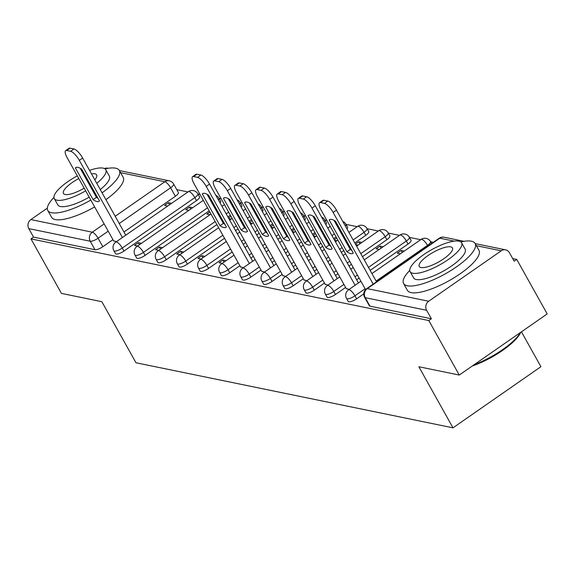 <?xml version="1.0" encoding="UTF-8"?>
<svg xmlns="http://www.w3.org/2000/svg" width="576" height="576" viewBox="0 0 576 576"><rect width="100%" height="100%" fill="white"/><g stroke="black" fill="none" stroke-linecap="round" stroke-linejoin="round"><path stroke-width="0.86" d="M348.199 301.457A6.559 1.908 -29.2 0 0 348.797 301.817A6.559 1.908 -29.2 0 0 356.638 298.814L354.953 295.798A6.559 1.908 150.8 0 1 347.112 298.807A6.559 1.908 150.8 0 1 346.514 298.44L348.199 301.457M327.046 297.115A6.559 1.908 -29.2 0 0 327.643 297.475A6.559 1.908 -29.2 0 0 335.484 294.473L333.799 291.456A6.559 1.908 150.8 0 1 325.958 294.466A6.559 1.908 150.8 0 1 325.361 294.098L327.046 297.115M305.892 292.774A6.559 1.908 -29.2 0 0 306.49 293.134A6.559 1.908 -29.2 0 0 314.33 290.131L312.646 287.114A6.559 1.908 150.8 0 1 304.805 290.124A6.559 1.908 150.8 0 1 304.207 289.757L305.892 292.774M284.738 288.432A6.559 1.908 -29.2 0 0 285.336 288.792A6.559 1.908 -29.2 0 0 293.177 285.79L291.492 282.773A6.559 1.908 150.8 0 1 283.651 285.782A6.559 1.908 150.8 0 1 283.054 285.415L284.738 288.432M263.585 284.09A6.559 1.908 -29.2 0 0 264.182 284.45A6.559 1.908 -29.2 0 0 272.023 281.448L270.338 278.431A6.559 1.908 150.8 0 1 262.505 281.441A6.559 1.908 150.8 0 1 261.907 281.074L263.585 284.09M242.438 279.749A6.559 1.908 -29.2 0 0 243.036 280.109A6.559 1.908 -29.2 0 0 250.87 277.106L249.192 274.09A6.559 1.908 150.8 0 1 241.351 277.099A6.559 1.908 150.8 0 1 240.754 276.732L242.438 279.749M221.285 275.407A6.559 1.908 -29.2 0 0 221.882 275.767A6.559 1.908 -29.2 0 0 229.723 272.765L228.038 269.748A6.559 1.908 150.8 0 1 220.198 272.758A6.559 1.908 150.8 0 1 219.6 272.39L221.285 275.407M200.131 271.066A6.559 1.908 -29.2 0 0 200.729 271.426A6.559 1.908 -29.2 0 0 208.57 268.423L206.885 265.406A6.559 1.908 150.8 0 1 199.044 268.416A6.559 1.908 150.8 0 1 198.446 268.049L200.131 271.066M178.978 266.724A6.559 1.908 -29.2 0 0 179.575 267.084A6.559 1.908 -29.2 0 0 187.416 264.082L185.731 261.065A6.559 1.908 150.8 0 1 177.89 264.074A6.559 1.908 150.8 0 1 177.293 263.707L178.978 266.724M157.824 262.382A6.559 1.908 -29.2 0 0 158.422 262.742A6.559 1.908 -29.2 0 0 166.262 259.74L164.578 256.723A6.559 1.908 150.8 0 1 156.744 259.733A6.559 1.908 150.8 0 1 156.146 259.366L157.824 262.382M136.678 258.041A6.559 1.908 -29.2 0 0 137.275 258.401A6.559 1.908 -29.2 0 0 145.109 255.398L143.431 252.382A6.559 1.908 150.8 0 1 135.59 255.391A6.559 1.908 150.8 0 1 134.993 255.024L136.678 258.041M115.524 253.699A6.559 1.908 -29.2 0 0 116.122 254.059A6.559 1.908 -29.2 0 0 123.962 251.057L122.278 248.04A6.559 1.908 150.8 0 1 114.437 251.05A6.559 1.908 150.8 0 1 113.839 250.682L115.524 253.699M459.266 375.048L418.86 366.754L452.988 427.831L135.979 362.758L101.844 301.687L61.438 293.393L30.982 238.896L428.803 320.551L459.266 375.048L547.2 313.92L516.744 259.423L512.719 258.595M433.354 242.309L430.589 241.74M420.653 239.695L409.435 237.398M399.499 235.354L388.289 233.057M378.346 231.012L367.135 228.715M357.192 226.67L345.982 224.374M336.038 222.329L335.002 222.12M326.923 220.464L324.828 220.032M314.892 217.987L313.848 217.778M305.77 216.122L303.674 215.69M293.738 213.646L292.694 213.437M284.623 211.781L282.528 211.349M272.585 209.304L271.541 209.095M263.47 207.439L261.374 207.007M251.431 204.962L250.387 204.754M242.316 203.098L240.221 202.666M230.278 200.621L229.241 200.412M221.162 198.756L219.067 198.324M209.124 196.279L208.087 196.07M200.009 194.414L197.914 193.982M187.978 191.938L176.76 189.641M521.438 331.826L540.929 366.696L452.988 427.831M516.744 259.423L514.181 261.202L509.436 252.713A6.559 5.947 101.6 0 0 505.627 249.854A6.559 5.947 101.6 0 0 501.242 250.805L428.688 301.241A6.559 5.947 101.6 0 0 426.629 310.277L365.206 297.67A6.559 1.908 150.8 0 1 364.608 297.31L369.353 305.798A6.559 1.908 150.8 0 0 369.95 306.158L365.206 297.67A6.559 5.947 101.6 0 1 367.272 288.634L428.688 301.241M428.803 320.551L431.374 318.766L426.629 310.277M175.363 196.279L170.618 187.783A6.559 1.908 150.8 0 0 173.628 184.032L178.373 192.521A6.559 1.908 150.8 0 1 175.363 196.279L123.977 231.998M112.946 239.666L102.809 246.715L98.064 238.219A6.559 1.908 150.8 0 1 90.223 241.229L28.8 228.622A6.559 5.947 -78.4 0 1 30.866 219.578L47.333 208.138M104.465 168.559A6.559 5.947 -78.4 0 1 107.798 168.199L108.223 168.286M28.8 228.622L33.545 237.11L30.982 238.896M192.722 207.691L189.562 207.036L190.706 209.088M189.562 207.036L185.71 209.714L188.87 210.362M141.444 243.331L138.283 242.683L139.428 244.735M138.283 242.683L134.438 245.354L137.599 246.002M209.837 211.99L206.863 214.056L210.024 214.704M162.598 247.673L159.437 247.025L160.582 249.077M159.437 247.025L155.592 249.696L158.753 250.344M230.99 216.331L228.528 218.038M183.751 252.014L180.59 251.366L181.735 253.418M180.59 251.366L176.746 254.038L179.906 254.686M252.137 220.673L249.682 222.379M204.905 256.356L201.744 255.708L202.889 257.76M201.744 255.708L197.892 258.379L201.06 259.027M273.29 225.014L270.835 226.721M226.051 260.698L222.89 260.05L224.042 262.102M222.89 260.05L219.046 262.721L222.206 263.369M294.444 229.356L291.982 231.062M240.502 266.854L243.36 267.71M315.598 233.698L313.135 235.404M261.655 271.195L264.514 272.052M336.751 238.039L334.289 239.746M282.802 275.537L285.667 276.394M361.937 242.424L358.776 241.776L359.921 243.821M358.776 241.776L355.442 244.087M303.955 279.878L306.821 280.735M383.09 246.766L379.93 246.118L381.074 248.162M379.93 246.118L376.085 248.789L379.246 249.437M325.109 284.22L327.967 285.077M404.244 251.107L401.083 250.459L402.228 252.504M401.083 250.459L397.238 253.13L400.399 253.778M346.262 288.562L349.121 289.418M363.773 293.846L356.638 298.814M408.038 244.037L406.354 241.02A6.559 1.908 150.8 0 0 409.363 237.269L411.048 240.278A6.559 1.908 -29.2 0 1 408.038 244.037L370.138 270.382M359.107 278.05L356.652 279.756M345.622 287.424L335.484 294.473M386.885 239.695L385.2 236.678A6.559 1.908 150.8 0 0 388.21 232.927L389.894 235.937A6.559 1.908 -29.2 0 1 386.885 239.695L362.47 256.666M351.439 264.326L348.984 266.04M337.954 273.708L335.498 275.414M324.468 283.082L314.33 290.131M365.731 235.354L364.046 232.337A6.559 1.908 150.8 0 0 367.063 228.586L368.741 231.595A6.559 1.908 -29.2 0 1 365.731 235.354L354.802 242.95M349.654 246.528L348.926 247.032M343.778 250.61L341.316 252.324M330.293 259.985L327.83 261.698M316.807 269.366L314.345 271.073M303.314 278.741L293.177 285.79M341.986 232.812L341.258 233.316M336.11 236.894L333.648 238.608M328.5 242.186L327.773 242.69M322.625 246.269L320.162 247.982M309.139 255.643L306.677 257.357M295.654 265.025L293.191 266.731M282.168 274.399L272.023 281.448M320.839 228.47L320.105 228.974M314.957 232.553L312.502 234.266M307.354 237.845L306.619 238.349M301.471 241.927L299.009 243.641M287.986 251.302L285.523 253.015M274.5 260.683L272.038 262.39M261.014 270.058L250.87 277.106M299.686 224.129L298.951 224.633M293.803 228.211L291.348 229.925M286.2 233.503L285.466 234.007M280.318 237.586L277.862 239.299M266.832 246.96L264.377 248.674M253.346 256.342L250.884 258.048M239.861 265.716L229.723 272.765M278.532 219.787L277.805 220.291M272.657 223.87L270.194 225.583M265.046 229.162L264.312 229.666M259.164 233.244L256.709 234.958M245.678 242.618L243.223 244.332M232.193 252L208.57 268.423M257.378 215.446L256.651 215.95M251.503 219.528L249.041 221.242M243.893 224.82L243.166 225.324M238.018 228.902L235.555 230.616M224.532 238.277L187.416 264.082M236.225 211.104L235.498 211.608M230.35 215.186L227.887 216.9M222.739 220.478L222.012 220.982M216.864 224.561L166.262 259.74M215.078 206.762L214.344 207.266M209.196 210.845L145.109 255.398M196.51 200.621L194.832 197.604A6.559 1.908 150.8 0 0 197.842 193.853L199.526 196.862A6.559 1.908 -29.2 0 1 196.51 200.621L123.962 251.057M171.569 203.35L168.408 202.694L169.553 204.746M168.408 202.694L164.563 205.373L167.724 206.021M113.587 240.804L116.446 241.661M346.968 228.931A6.559 1.908 -29.2 0 0 347.594 227.254L345.91 224.244A6.559 1.908 150.8 0 1 345.29 225.922M325.822 224.59A6.559 1.908 -29.2 0 0 326.441 222.912L324.756 219.902A6.559 1.908 150.8 0 1 324.137 221.58M304.668 220.248A6.559 1.908 -29.2 0 0 305.287 218.57L303.602 215.561A6.559 1.908 150.8 0 1 302.983 217.238M283.514 215.906A6.559 1.908 -29.2 0 0 284.134 214.229L282.449 211.219A6.559 1.908 150.8 0 1 281.83 212.897M262.361 211.565A6.559 1.908 -29.2 0 0 262.98 209.887L261.295 206.878A6.559 1.908 150.8 0 1 260.676 208.555M241.207 207.223A6.559 1.908 -29.2 0 0 241.834 205.546L240.149 202.536A6.559 1.908 150.8 0 1 239.53 204.214M220.061 202.882A6.559 1.908 -29.2 0 0 220.68 201.204L218.995 198.194A6.559 1.908 150.8 0 1 218.376 199.872M431.374 318.766L369.95 306.158M33.545 237.11L94.968 249.718A6.559 1.908 -29.2 0 0 102.809 246.715M228.816 218.563L231.178 219.046M249.97 222.905L252.331 223.387M271.123 227.246L273.485 227.729M292.277 231.588L294.638 232.07M313.43 235.93L315.785 236.412M334.577 240.271L336.938 240.754M355.73 244.613L358.092 245.095M97.999 198.317A20.498 6.264 55.2 0 1 96.437 197.33L80.179 168.25M122.429 237.506L79.301 160.344A9.835 3.01 -124.8 0 0 70.639 151.294L66.708 150.487A9.835 3.01 -124.8 0 0 65.686 150.624L69.019 148.313A9.835 3.01 55.2 0 1 70.042 148.169L73.973 148.982A9.835 3.01 55.2 0 1 82.634 158.033L125.755 235.188M75.377 167.926L93.103 199.649A20.498 6.264 55.2 0 0 99.122 201.269A20.498 6.264 55.2 0 0 99.475 200.952L81.749 169.236A20.498 6.264 55.2 0 0 75.73 167.609A20.498 6.264 55.2 0 0 75.377 167.926L76.147 167.393M65.686 150.624A9.835 3.01 -124.8 0 0 67.234 157.867L113.753 241.114M93.103 199.649L96.437 197.33M53.957 197.438A40.99 11.93 -29.2 0 0 47.786 210.456A40.99 11.93 -29.2 0 0 51.523 212.738A40.99 11.93 -29.2 0 0 90.814 200.066M96.163 196.834A40.99 11.93 -29.2 0 0 96.905 196.358M102.082 192.83A40.99 11.93 -29.2 0 0 119.347 170.46A40.99 11.93 -29.2 0 0 115.618 168.185A40.99 11.93 -29.2 0 0 105.026 168.898M47.786 210.456L51.61 217.303A40.99 11.93 -29.2 0 0 55.346 219.586A40.99 11.93 -29.2 0 0 94.644 206.914M105.912 199.678A40.99 11.93 -29.2 0 0 123.178 177.307L119.347 170.46M96.754 183.298A29.513 8.59 -29.2 0 0 105.811 169.762L109.332 176.062A29.513 8.59 150.8 0 1 100.274 189.598M95.22 193.342A29.513 8.59 150.8 0 1 94.486 193.846M89.186 197.15A29.513 8.59 150.8 0 1 60.494 206.503A29.513 8.59 150.8 0 1 57.802 204.862L54.281 198.562A29.513 8.59 -29.2 0 0 56.974 200.203A29.513 8.59 -29.2 0 0 85.666 190.85M90.965 187.546A29.513 8.59 -29.2 0 0 91.699 187.049M105.811 169.762A29.513 8.59 -29.2 0 0 103.118 168.12A29.513 8.59 -29.2 0 0 89.539 170.381M94.81 179.813A19.022 5.537 -29.2 0 0 96.653 174.881A19.022 5.537 -29.2 0 0 94.918 173.822A19.022 5.537 -29.2 0 0 91.49 173.873M85.306 175.594A19.022 5.537 -29.2 0 0 84.47 175.918M78.79 178.546A19.022 5.537 -29.2 0 0 63.446 193.442A19.022 5.537 -29.2 0 0 65.174 194.501A19.022 5.537 -29.2 0 0 84.168 188.179M89.388 184.716A19.022 5.537 -29.2 0 0 90.101 184.176M83.7 172.728A29.513 8.59 -29.2 0 0 82.886 173.088M77.299 175.874A29.513 8.59 -29.2 0 0 54.281 198.562M520.733 332.316A40.01 11.642 150.8 0 1 472.27 366.012M474.17 364.687A40.99 11.93 -29.2 0 0 520.445 332.518M409.745 270.468A40.99 11.93 -29.2 0 0 403.574 283.486A40.99 11.93 -29.2 0 0 407.311 285.768A40.99 11.93 -29.2 0 0 450.9 270.533A40.99 11.93 -29.2 0 0 475.142 243.49A40.99 11.93 -29.2 0 0 471.406 241.214A40.99 11.93 -29.2 0 0 460.814 241.92M403.574 283.486L407.405 290.333A40.99 11.93 -29.2 0 0 411.142 292.615A40.99 11.93 -29.2 0 0 454.723 277.373A40.99 11.93 -29.2 0 0 478.966 250.337L475.142 243.49M461.599 242.791L465.12 249.091A29.513 8.59 150.8 0 1 447.667 268.56A29.513 8.59 150.8 0 1 416.29 279.533A29.513 8.59 150.8 0 1 413.597 277.891L410.076 271.591A29.513 8.59 -29.2 0 0 412.769 273.233A29.513 8.59 -29.2 0 0 444.146 262.26A29.513 8.59 -29.2 0 0 461.599 242.791A29.513 8.59 -29.2 0 0 458.914 241.15A29.513 8.59 -29.2 0 0 427.536 252.122A29.513 8.59 -29.2 0 0 410.076 271.591M450.706 246.852A19.022 5.537 -29.2 0 0 430.488 253.922A19.022 5.537 -29.2 0 0 419.234 266.472A19.022 5.537 -29.2 0 0 420.97 267.53A19.022 5.537 -29.2 0 0 441.194 260.46A19.022 5.537 -29.2 0 0 452.441 247.91A19.022 5.537 -29.2 0 0 450.706 246.852M224.914 224.366A20.498 6.264 55.2 0 1 223.351 223.38L207.094 194.299M249.336 263.556L206.215 186.394A9.835 3.01 -124.8 0 0 197.554 177.343L193.622 176.537A9.835 3.01 -124.8 0 0 192.6 176.674L195.934 174.362A9.835 3.01 55.2 0 1 196.956 174.226L200.887 175.032A9.835 3.01 55.2 0 1 209.549 184.082L252.67 261.238M202.291 193.975L220.018 225.698A20.498 6.264 55.2 0 0 226.037 227.318A20.498 6.264 55.2 0 0 226.39 227.002L208.663 195.286A20.498 6.264 55.2 0 0 202.644 193.658A20.498 6.264 55.2 0 0 202.291 193.975L203.054 193.442M192.6 176.674A9.835 3.01 -124.8 0 0 194.148 183.917L240.667 267.163M220.018 225.698L223.351 223.38M246.067 228.708A20.498 6.264 55.2 0 1 244.505 227.722L228.247 198.641M270.49 267.898L227.369 190.735A9.835 3.01 -124.8 0 0 218.707 181.685L214.776 180.878A9.835 3.01 -124.8 0 0 213.754 181.015L217.087 178.704A9.835 3.01 55.2 0 1 218.11 178.567L222.041 179.374A9.835 3.01 55.2 0 1 230.702 188.424L273.823 265.579M223.438 198.317L241.171 230.04A20.498 6.264 55.2 0 0 247.19 231.66A20.498 6.264 55.2 0 0 247.543 231.343L229.817 199.627A20.498 6.264 55.2 0 0 223.79 198A20.498 6.264 55.2 0 0 223.438 198.317L224.208 197.784M213.754 181.015A9.835 3.01 -124.8 0 0 215.302 188.258L261.821 271.505M241.171 230.04L244.505 227.722M267.221 233.05A20.498 6.264 55.2 0 1 265.651 232.063L249.401 202.982M291.643 272.239L248.522 195.077A9.835 3.01 -124.8 0 0 239.861 186.026L235.93 185.22A9.835 3.01 -124.8 0 0 234.907 185.357L238.241 183.046A9.835 3.01 55.2 0 1 239.263 182.909L243.194 183.715A9.835 3.01 55.2 0 1 251.856 192.766L294.977 269.921M244.591 202.658L262.325 234.382A20.498 6.264 55.2 0 0 268.344 236.002A20.498 6.264 55.2 0 0 268.697 235.692L250.963 203.969A20.498 6.264 55.2 0 0 244.944 202.342A20.498 6.264 55.2 0 0 244.591 202.658L245.362 202.126M234.907 185.357A9.835 3.01 -124.8 0 0 236.455 192.6L282.974 275.846M262.325 234.382L265.651 232.063M288.374 237.391A20.498 6.264 55.2 0 1 286.805 236.405L270.554 207.324M312.797 276.581L269.669 199.418A9.835 3.01 -124.8 0 0 261.014 190.368L257.083 189.562A9.835 3.01 -124.8 0 0 256.054 189.698L259.387 187.387A9.835 3.01 55.2 0 1 260.417 187.25L264.348 188.057A9.835 3.01 55.2 0 1 273.002 197.107L316.13 274.262M265.745 207L283.471 238.723A20.498 6.264 55.2 0 0 289.498 240.343A20.498 6.264 55.2 0 0 289.843 240.034L272.117 208.31A20.498 6.264 55.2 0 0 266.098 206.683A20.498 6.264 55.2 0 0 265.745 207L266.515 206.467M256.054 189.698A9.835 3.01 -124.8 0 0 257.602 196.942L304.128 280.188M283.471 238.723L286.805 236.405M309.528 241.733A20.498 6.264 55.2 0 1 307.958 240.746L291.708 211.666M333.95 280.922L290.822 203.76A9.835 3.01 -124.8 0 0 282.168 194.71L278.23 193.903A9.835 3.01 -124.8 0 0 277.207 194.04L280.541 191.729A9.835 3.01 55.2 0 1 281.563 191.592L285.494 192.398A9.835 3.01 55.2 0 1 294.156 201.449L337.284 278.604M286.898 211.342L304.625 243.065A20.498 6.264 55.2 0 0 310.644 244.685A20.498 6.264 55.2 0 0 310.997 244.375L293.27 212.652A20.498 6.264 55.2 0 0 287.251 211.032A20.498 6.264 55.2 0 0 286.898 211.342L287.669 210.809M277.207 194.04A9.835 3.01 -124.8 0 0 278.755 201.283L325.282 284.53M304.625 243.065L307.958 240.746M330.674 246.074A20.498 6.264 55.2 0 1 329.112 245.088L312.854 216.007M355.104 285.264L311.976 208.102A9.835 3.01 -124.8 0 0 303.314 199.051L299.383 198.245A9.835 3.01 -124.8 0 0 298.361 198.382L301.694 196.07A9.835 3.01 55.2 0 1 302.717 195.934L306.648 196.74A9.835 3.01 55.2 0 1 315.31 205.79L358.43 282.946M308.052 215.683L325.778 247.406A20.498 6.264 55.2 0 0 331.798 249.026A20.498 6.264 55.2 0 0 332.15 248.717L314.424 216.994A20.498 6.264 55.2 0 0 308.405 215.374A20.498 6.264 55.2 0 0 308.052 215.683L308.822 215.15M298.361 198.382A9.835 3.01 -124.8 0 0 299.909 205.625L346.428 288.871M325.778 247.406L329.112 245.088M351.828 250.416A20.498 6.264 55.2 0 1 350.266 249.43L334.008 220.349M373.19 284.134L333.13 212.443A9.835 3.01 -124.8 0 0 324.468 203.393L320.537 202.586A9.835 3.01 -124.8 0 0 319.514 202.723L322.848 200.412A9.835 3.01 55.2 0 1 323.87 200.275L327.802 201.082A9.835 3.01 55.2 0 1 336.463 210.132L376.524 281.815M329.206 220.025L346.932 251.748A20.498 6.264 55.2 0 0 352.951 253.368A20.498 6.264 55.2 0 0 353.304 253.058L335.578 221.335A20.498 6.264 55.2 0 0 329.551 219.715A20.498 6.264 55.2 0 0 329.206 220.025L329.969 219.492M319.514 202.723A9.835 3.01 -124.8 0 0 321.062 209.966L365.566 289.598M346.932 251.748L350.266 249.43M454.176 241.142L439.819 238.198L367.272 288.634A6.559 2.002 -124.8 0 0 366.588 288.72A6.559 6.559 0 0 0 364.608 297.31M501.242 250.805L476.374 245.7M115.186 216.274L164.844 181.75A6.559 2.002 55.2 0 1 170.618 187.783L119.232 223.51M108.202 231.17L98.064 238.219A6.559 2.002 55.2 0 0 92.29 232.186L104.155 223.934M173.628 184.032A6.559 6.559 0 0 0 169.222 180.806A6.559 5.947 -78.4 0 0 164.844 181.75L120.586 172.67M30.866 219.578L92.29 232.186A6.559 5.947 101.6 0 0 90.223 241.229L94.968 249.718M427.91 246.089L427.5 245.362L376.121 281.088M365.09 288.749L354.953 295.798A6.559 2.002 -124.8 0 0 349.178 289.764A6.559 2.002 55.2 0 0 348.494 289.858A6.559 6.559 0 0 0 346.514 298.44M409.363 237.269A6.559 6.559 0 0 0 399.895 235.08A6.559 2.002 -124.8 0 1 400.579 234.986A6.559 2.002 -124.8 0 1 406.354 241.02L368.453 267.372M357.422 275.033L354.967 276.746M343.937 284.407L333.799 291.456A6.559 2.002 -124.8 0 0 328.025 285.422A6.559 2.002 55.2 0 0 327.341 285.516A6.559 6.559 0 0 0 325.361 294.098M388.21 232.927A6.559 6.559 0 0 0 378.742 230.738A6.559 2.002 -124.8 0 1 379.426 230.645A6.559 2.002 -124.8 0 1 385.2 236.678L360.785 253.649M349.762 261.317L347.299 263.03M336.269 270.691L333.814 272.405M322.783 280.066L312.646 287.114A6.559 2.002 -124.8 0 0 306.871 281.081A6.559 2.002 55.2 0 0 306.187 281.174A6.559 6.559 0 0 0 304.207 289.757M367.063 228.586A6.559 6.559 0 0 0 357.588 226.397A6.559 2.002 -124.8 0 1 358.272 226.303A6.559 2.002 -124.8 0 1 364.046 232.337L353.117 239.933M347.969 243.511L347.242 244.022M342.094 247.601L339.631 249.307M328.608 256.975L326.146 258.682M315.122 266.35L312.66 268.063M301.637 275.724L291.492 282.773A6.559 2.002 -124.8 0 0 285.718 276.739A6.559 2.002 55.2 0 0 285.041 276.833A6.559 6.559 0 0 0 283.054 285.415M340.308 229.795L339.574 230.306M334.426 233.885L331.97 235.591M326.822 239.17L326.088 239.681M320.94 243.259L318.478 244.966M307.454 252.634L304.992 254.34M293.969 262.008L291.506 263.722M280.483 271.382L270.338 278.431A6.559 2.002 -124.8 0 0 264.571 272.398A6.559 2.002 55.2 0 0 263.887 272.491A6.559 6.559 0 0 0 261.907 281.074M319.154 225.454L318.42 225.965M313.272 229.543L310.817 231.25M305.669 234.828L304.934 235.339M299.786 238.918L297.331 240.624M286.301 248.292L283.846 249.998M272.815 257.666L270.353 259.38M259.33 267.041L249.192 274.09A6.559 2.002 -124.8 0 0 243.418 268.056A6.559 2.002 55.2 0 0 242.734 268.15A6.559 6.559 0 0 0 240.754 276.732M298.001 221.112L297.274 221.623M292.118 225.202L289.663 226.908M284.515 230.486L283.781 230.998M278.633 234.576L276.178 236.282M265.147 243.95L262.692 245.657M251.662 253.325L249.206 255.038M238.176 262.699L228.038 269.748A6.559 2.002 -124.8 0 0 222.264 263.714A6.559 2.002 55.2 0 0 221.58 263.808A6.559 6.559 0 0 0 219.6 272.39M276.847 216.77L276.12 217.282M270.972 220.86L268.51 222.566M263.362 226.145L262.634 226.656M257.486 230.234L255.024 231.941M243.994 239.609L241.538 241.315M230.508 248.983L206.885 265.406A6.559 2.002 -124.8 0 0 201.11 259.373A6.559 2.002 55.2 0 0 200.426 259.466A6.559 6.559 0 0 0 198.446 268.049M255.694 212.429L254.966 212.94M249.818 216.518L247.356 218.225M242.208 221.803L241.481 222.314M236.333 225.893L233.87 227.599M222.847 235.267L185.731 261.065A6.559 2.002 -124.8 0 0 179.957 255.031A6.559 2.002 55.2 0 0 179.28 255.125A6.559 6.559 0 0 0 177.293 263.707M234.547 208.087L233.813 208.598M228.665 212.177L226.202 213.883M221.054 217.462L220.327 217.973M215.179 221.551L164.578 256.723A6.559 2.002 -124.8 0 0 158.81 250.69A6.559 2.002 55.2 0 0 158.126 250.783A6.559 6.559 0 0 0 156.146 259.366M213.394 203.746L212.659 204.257M207.511 207.835L143.431 252.382A6.559 2.002 -124.8 0 0 137.657 246.348A6.559 2.002 55.2 0 0 136.973 246.442A6.559 6.559 0 0 0 134.993 255.024M197.842 193.853A6.559 6.559 0 0 0 188.374 191.664A6.559 2.002 -124.8 0 1 189.058 191.57A6.559 2.002 -124.8 0 1 194.832 197.604L122.278 248.04A6.559 2.002 -124.8 0 0 116.503 242.006A6.559 2.002 55.2 0 0 115.819 242.1A6.559 6.559 0 0 0 113.839 250.682M430.517 241.61A6.559 1.908 150.8 0 1 427.5 245.362A6.559 2.002 -124.8 0 0 421.733 239.328A6.559 2.002 -124.8 0 0 421.049 239.422A6.559 6.559 0 0 1 430.517 241.61L431.59 243.533M439.142 238.284A6.559 2.002 -124.8 0 1 439.819 238.198A6.559 5.947 -78.4 0 1 444.204 237.247A6.559 6.559 0 0 0 439.142 238.284L366.588 288.72M79.301 160.344L82.634 158.033M70.639 151.294L73.973 148.982M66.708 150.487L70.042 148.169M206.215 186.394L209.549 184.082M197.554 177.343L200.887 175.032M193.622 176.537L196.956 174.226M227.369 190.735L230.702 188.424M218.707 181.685L222.041 179.374M214.776 180.878L218.11 178.567M248.522 195.077L251.856 192.766M239.861 186.026L243.194 183.715M235.93 185.22L239.263 182.909M269.669 199.418L273.002 197.107M261.014 190.368L264.348 188.057M257.083 189.562L260.417 187.25M290.822 203.76L294.156 201.449M282.168 194.71L285.494 192.398M278.23 193.903L281.563 191.592M311.976 208.102L315.31 205.79M303.314 199.051L306.648 196.74M299.383 198.245L302.717 195.934M333.13 212.443L336.463 210.132M324.468 203.393L327.802 201.082M320.537 202.586L323.87 200.275M115.819 242.1L188.374 191.664M218.995 198.194A6.559 6.559 0 0 0 215.856 195.365M136.973 246.442L203.314 200.326M208.462 196.747L209.196 196.236M240.149 202.536A6.559 6.559 0 0 0 237.01 199.706M158.126 250.783L210.982 214.042M216.13 210.463L216.857 209.952M222.005 206.374L224.467 204.667M229.615 201.089L230.342 200.578M261.295 206.878A6.559 6.559 0 0 0 258.156 204.048M179.28 255.125L218.65 227.758M224.165 223.92L224.525 223.668M229.673 220.09L232.135 218.383M237.283 214.805L238.01 214.294M243.158 210.715L245.621 209.009M250.769 205.43L251.496 204.919M282.449 211.219A6.559 6.559 0 0 0 279.31 208.39M200.426 259.466L226.31 241.474M237.341 233.806L239.796 232.099M245.311 228.262L245.678 228.01M250.826 224.431L253.289 222.725M258.437 219.146L259.164 218.635M264.312 215.057L266.774 213.35M271.922 209.772L272.65 209.261M303.602 215.561A6.559 6.559 0 0 0 300.463 212.731M221.58 263.808L233.978 255.19M245.009 247.522L247.464 245.815M258.494 238.147L260.95 236.441M266.465 232.603L266.832 232.351M271.98 228.773L274.435 227.066M279.583 223.488L280.318 222.977M285.466 219.398L287.921 217.692M293.069 214.114L293.803 213.602M324.756 219.902A6.559 6.559 0 0 0 321.617 217.073M242.734 268.15L255.132 259.531M266.155 251.863L268.618 250.157M279.648 242.489L282.103 240.782M287.618 236.945L287.986 236.693M293.134 233.114L295.589 231.408M300.737 227.83L301.471 227.318M306.619 223.74L309.074 222.034M314.222 218.455L314.957 217.944M345.91 224.244A6.559 6.559 0 0 0 342.77 221.414M263.887 272.491L276.286 263.873M287.309 256.205L289.771 254.498M300.794 246.83L303.257 245.124M308.772 241.286L309.132 241.034M314.28 237.456L316.742 235.75M321.89 232.171L322.618 231.66M327.773 228.082L330.228 226.375M335.376 222.797L336.11 222.286M285.041 276.833L297.439 268.214M308.462 260.546L310.925 258.84M321.948 251.172L324.41 249.466M329.926 245.628L330.286 245.376M335.434 241.798L337.896 240.091M343.044 236.513L343.771 236.002M348.919 232.423L357.588 226.397M306.187 281.174L318.586 272.556M329.616 264.888L332.071 263.182M343.102 255.514L345.564 253.807M351.079 249.97L351.439 249.718M356.587 246.139L378.742 230.738M327.341 285.516L339.739 276.898M350.77 269.23L353.225 267.523M364.255 259.855L399.895 235.08M348.494 289.858L360.893 281.239M371.916 273.571L421.049 239.422M505.627 249.854L475.207 243.612M464.011 241.315L444.204 237.247M169.222 180.806L119.419 170.582"/></g></svg>
